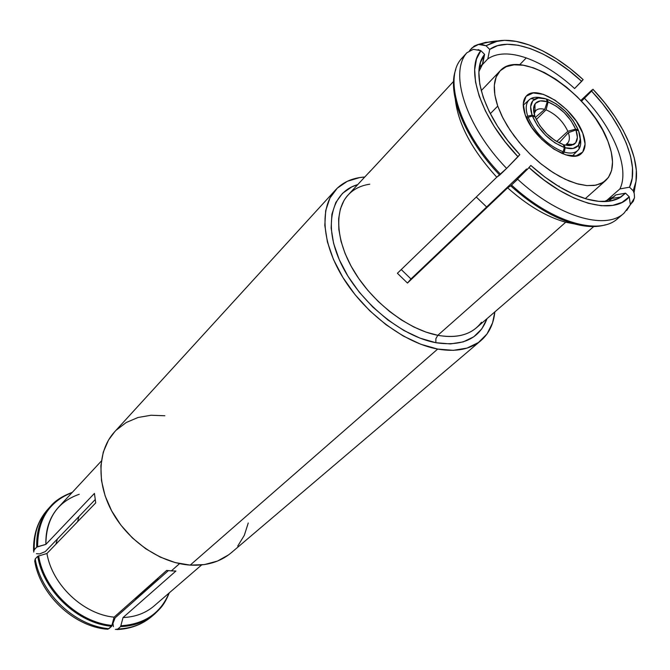 <?xml version="1.0" encoding="UTF-8"?>
<svg xmlns="http://www.w3.org/2000/svg" width="670" height="670" viewBox="0 0 670 670"><rect width="100%" height="100%" fill="white"/><g stroke="black" fill="none" stroke-linecap="round" stroke-linejoin="round"><path stroke-width="1" d="M525.213 114.871C522.265 106.254 522.667 99.947 526.427 95.944C537.064 83.616 574.249 108.565 582.799 133.246L585.086 144.083L582.741 152.056L576.024 155.892L565.874 154.887L553.83 149.108L541.795 139.419L531.72 127.359L525.213 114.871L523.27 103.951L526.109 96.279L533.186 92.946L543.353 94.361L555.062 100.215L566.602 109.604L576.317 121.161L582.799 133.246C586.175 142.392 585.781 149.075 581.61 153.288C571.133 165.256 533.194 139.737 525.213 114.871M497.735 106.103L490.298 113.707L497.735 106.103C492.45 90.107 493.237 78.365 500.088 70.894C520.598 46.959 591.082 94.269 607.899 141.253C614.725 159.2 613.971 172.307 605.63 180.573L600.521 183.773L594.139 185.464L586.652 185.582L578.235 184.091L569.098 181.001L559.509 176.386L549.71 170.347L539.986 163.053L530.623 154.703L521.888 145.532L514.024 135.801L507.265 125.801L501.788 115.809L497.735 106.103L502.91 118.054L510.18 130.349L519.267 142.459L529.777 153.874L541.268 164.083L553.236 172.667L565.17 179.267L576.569 183.63L586.962 185.607L595.948 185.171L603.201 182.382L608.469 177.399L611.601 170.473L612.531 161.905L611.266 152.04L607.899 141.253L602.581 129.938L595.521 118.498L586.979 107.326L577.247 96.807L566.669 87.284L555.597 79.102L544.409 72.544L533.496 67.854L523.253 65.241L514.049 64.823L506.26 66.673L500.205 70.769L496.169 77L494.343 85.165L494.854 94.998L497.735 106.103M476.269 197.022L486.629 206.988L476.269 197.022M134.971 598.846L158.053 578.336M160.683 575.756L155.482 580.371L160.683 575.748M228.663 554.819L217.448 561.075L204.467 564.576L190.196 565.111L437.686 349.07L453.339 350.326L467.082 348.082L478.439 342.521L487.015 333.97L492.584 322.831L494.845 311.893C493.597 324.046 488.932 333.635 480.842 340.653C470.323 349.38 455.935 352.185 437.686 349.07L190.196 565.111C206.62 565.991 220.263 561.904 231.133 552.859L480.75 340.737M369.765 184.2C358.157 185.908 349.539 191.394 343.911 200.673L340.36 209.032L338.643 218.747L338.853 229.592L341.013 241.309L345.117 253.587L351.055 266.091L358.701 278.469L367.838 290.378L378.223 301.475L389.563 311.458L401.531 320.026L413.784 326.968L425.986 332.102L437.803 335.31L435.885 338.668L435.852 342.705C401.07 336.424 358.953 301.508 341.013 263.486C322.831 225.447 331.382 192.064 357.73 184.602L351.851 186.855L342.554 193.295L335.787 202.516L331.901 214.224L331.131 228.018L333.593 243.369L339.255 259.65L347.931 276.174L359.279 292.212L372.805 307.044L387.922 320.009L403.935 330.536L420.149 338.199L435.852 342.705L435.885 338.668L437.803 335.31C454.126 338.216 466.965 335.737 476.32 327.881L593.721 226.569M626.718 210.464L630.361 204.677L623.896 213.311C605.353 230.547 557.917 216.695 517.659 179.242L510.666 185.816L507.651 187.851C527.382 205.481 546.737 216.938 565.715 222.222L574.726 223.973C553.839 218.144 532.482 205.43 510.666 185.816L507.651 187.851L407.469 283.067L397.402 273.276L496.78 177.19L506.62 168.405L519.803 154.602C485.155 118.489 469.93 73.063 484.175 54.932L484.603 54.354L480.867 50.669L478.053 49.597M529.032 44.94L542.474 50.753L556.234 58.633L569.902 68.348L583.135 79.604L581.669 81.338L569.115 70.702L556.159 61.531L543.127 54.086L530.406 48.608L518.337 45.292L507.299 44.27L497.643 45.635L489.703 49.404C508.346 35.661 549.015 50.786 581.669 81.338L574.609 88.532C558.638 74.002 542.516 63.792 526.252 57.922L519.593 64.814L526.252 57.922C542.516 63.792 558.638 74.002 574.609 88.532L583.135 79.604C565.296 63.223 547.264 51.674 529.032 44.94L516.277 41.414L504.602 40.317L494.393 41.758L485.993 45.753L489.703 49.404L487.827 58.851C497.215 52.654 510.021 52.344 526.252 57.922C510.021 52.344 497.215 52.654 487.827 58.851L481.688 65.4L487.827 58.851L489.703 49.404L485.993 45.753L482.023 44.446L477.944 44.538L474.268 46.012L469.528 50.644L472.141 47.788L478.539 44.429L485.993 45.753L498.095 40.904C507.039 39.446 517.357 40.786 529.032 44.94L524.602 43.475M494.468 41.733L485.775 42.344L478.079 44.513L490.18 41.833M510.666 185.816C532.482 205.43 553.839 218.144 574.726 223.973L565.715 222.222L580.371 224.567L565.715 222.222L437.803 335.31L565.715 222.222C546.737 216.938 527.382 205.481 507.651 187.851L407.469 283.067L410.961 278.963L401.255 269.549L410.961 278.963L407.469 283.067L397.402 273.276L496.78 177.19C472.057 150.105 458.246 124.26 455.349 99.629C458.246 124.26 472.057 150.105 496.78 177.19L499.694 175.054C464.846 138.933 446.672 93.205 455.784 69.513C446.672 93.205 464.846 138.933 499.694 175.054L500.54 174.284C459.855 132.325 443.146 78.859 461.345 58.793L461.169 59.01M630.361 204.677L629.231 196.804L625.537 193.169L615.839 194.903L612.497 197.826L615.839 194.903L614.172 196.503L604.323 201.595L611.576 198.446L615.839 194.903L625.537 193.169L620.948 197.055C612.64 202.332 601.208 202.993 586.652 199.032C568.495 193.689 549.886 182.491 530.816 165.423L527.19 169.619M482.467 64.144L479.352 67.469L482.467 64.144M478.933 71.539L482.735 63.851L484.603 54.354L482.735 63.851L478.933 71.539M526.587 168.982L410.961 278.963L526.587 168.982M123.045 617.539L120.6 626.618L117.845 629.021L115.366 629.448L117.845 629.021L120.6 626.618L123.045 617.539L175.925 571.016L171.344 570.89L179.56 563.629L171.344 570.89L175.925 571.016L123.045 617.539C135.265 617.02 145.591 613.176 154.041 606.007L201.636 564.936M45.275 551.603L95.132 499.661L45.275 551.603L39.672 553.914L36.423 553.688L39.672 553.914M157.475 580.279L157.693 578.662L157.475 580.279M115.139 617.841L168.354 570.631L115.139 617.841L112.962 623.368L113.414 626.643L112.962 623.368M34.748 561.217C40.141 594.667 73.566 626.224 106.58 629.18L108.917 628.686C74.998 625.906 40.585 593.394 35.242 558.889C40.585 593.394 74.998 625.906 108.917 628.686L111.656 626.274C77.661 623.452 43.148 590.831 37.755 556.259C43.148 590.831 77.661 623.452 111.656 626.274L112.091 625.42C78.315 622.581 44.011 590.169 38.634 555.807C44.011 590.169 78.315 622.581 112.091 625.42L114.101 617.162C83.281 614.264 52.151 584.818 46.942 553.495L95.726 502.885L46.942 553.495L37.755 556.259L35.242 558.889L34.706 561.15L35.242 558.889L37.755 556.259L46.942 553.495C52.151 584.818 83.281 614.264 114.101 617.162L166.679 570.421L171.344 570.89L166.679 570.421L114.101 617.162L111.656 626.274L107.686 629.331M95.726 502.885L94.428 493.413L95.726 502.885M50.694 506.168C40.895 516.972 36.247 530.623 36.733 547.13L34.237 549.785C33.76 533.303 38.416 519.669 48.207 508.873L48.148 508.94C38.399 519.727 33.76 533.345 34.237 549.785L33.701 552.063L34.237 549.785L36.733 547.13L45.887 544.375L94.428 493.413L45.887 544.375C46.104 518.706 57.218 502.006 79.244 494.276M36.733 547.13C36.239 530.665 40.878 517.031 50.635 506.235L50.794 506.059M37.604 546.687C37.704 519.518 49.195 501.487 72.075 492.609C49.195 501.487 37.704 519.518 37.604 546.687L45.887 544.375C45.468 529.292 49.756 516.83 58.742 506.981L101.354 461.035M121.036 625.763C144.611 624.105 160.607 613.209 169.041 593.059C160.607 613.209 144.611 624.105 121.036 625.763M155.063 613.645L154.485 614.147C145.231 621.919 133.941 626.073 120.6 626.618C134.084 626.065 145.474 621.827 154.762 613.904M151.881 616.375C142.609 624.239 131.261 628.452 117.845 629.021C131.161 628.46 142.442 624.298 151.688 616.534L154.485 614.147C160.775 608.042 164.1 605.328 169.292 592.85M248.26 522.985L244.307 535.347L237.716 546.109M335.678 189.803C342.973 182.081 352.663 177.818 364.765 177.022L359.623 177.583L347.328 181.294L337.286 188.161L329.95 198.027L325.695 210.598L324.808 225.43L327.412 241.962L333.484 259.524L342.814 277.355L355.05 294.674L369.656 310.687L385.979 324.674L403.273 336.022L420.76 344.254L437.686 349.07C405.141 343.157 365.962 314.213 343.861 279.03C321.684 243.838 319.222 207.457 335.678 189.803L114.637 431.807C97.653 450.148 96.112 483.003 112.418 512.265C128.665 541.519 160.976 563.236 190.196 565.111L175.222 562.591L160.163 557.063L145.675 548.73L132.384 537.935L120.876 525.121L111.647 510.867L105.098 495.8L101.472 480.557L100.877 465.801L103.272 452.133L108.507 440.081L114.712 431.723M116.295 430.09L126.27 422.485L138.012 417.502L151.035 415.249L164.845 415.76M619.892 188.932L605.965 201.101L619.892 188.932C630.001 168.681 613.712 128.891 584.5 98.297C613.712 128.891 630.001 168.681 619.892 188.932L629.532 187.19L619.892 188.932M580.856 100.483L593.009 89.361L581.51 101.178L591.577 91.128C622.648 123.54 640.185 165.783 629.532 187.19L633.192 190.799L634.239 193.504L634.507 197.466L633.359 201.159L630.37 204.652L634.431 198.035M369.128 172.45L453.59 81.388L369.128 172.45M466.94 52.704C448.816 72.678 465.75 126.245 506.62 168.405L517.994 156.746C480.7 118.046 464.812 69.245 480.867 50.669L473.338 49.337L466.94 52.704L461.345 58.793C443.146 78.859 459.855 132.325 500.54 174.284L506.62 168.405C465.75 126.245 448.816 72.678 466.94 52.704L461.06 59.195M593 89.227L593.009 89.361C622.388 120.039 640.813 159.251 635.663 183.312L633.192 190.799L629.532 187.19L632.187 178.27L632.488 167.751L630.504 155.976L626.333 143.305L620.135 130.122L612.112 116.789L602.497 103.674L591.577 91.128L593.009 89.361L604.566 102.585L614.733 116.421L623.234 130.491L629.8 144.418L634.222 157.802L636.332 170.255L636.006 181.377L633.192 190.799L634.055 192.859L635.562 183.806M581.887 99.462L591.912 89.989M370.719 170.607L348.258 194.819C333.643 210.288 335.812 242.297 355.276 273.276C374.681 304.247 409.077 329.875 437.803 335.31C457.903 338.71 472.476 334.347 481.512 322.211M480.867 50.669L484.603 54.354L480.541 62.335L478.891 72.368L479.779 84.16L483.229 97.343L489.175 111.488L497.45 126.094L507.785 140.641L519.803 154.602L517.994 156.746L505.214 141.956L494.234 126.53L485.457 111.036L479.167 96.045L475.549 82.083L474.67 69.621L476.487 59.052L480.867 50.669M617.363 218.889C598.578 235.882 551.427 222.147 511.528 185.062C551.611 222.331 598.988 235.982 617.614 218.671L617.489 218.78M574.726 223.973C586.761 227.13 597.02 227.406 605.504 224.802M629.231 196.804L622.053 202.365L612.648 205.397L601.266 205.724L588.235 203.261L573.989 198.035L559.006 190.163L543.839 179.903L529.04 167.601L530.816 165.423L544.777 176.989L559.082 186.654L573.202 194.074L586.652 199.032L598.963 201.394L609.75 201.142L618.686 198.345L625.537 193.169L629.231 196.804C613.955 215.916 568.21 203.965 529.04 167.601L511.528 185.062M517.659 179.242C557.733 216.519 604.951 230.455 623.644 213.521M487.015 318.652C479.636 338.66 462.585 346.675 435.852 342.705L450.391 343.928L463.188 341.901L473.774 336.792L481.805 328.895L487.015 318.652M55.92 544.182L57.352 539.023L55.92 544.182M77.569 521.721L78.968 516.495L77.561 521.729M559.023 185.992L559.308 186.788M563.261 144.603C550.606 139.36 541.234 130.139 535.154 116.932L539.76 125.525L546.712 133.791L554.961 140.482L563.261 144.603L564.341 147.501L554.902 142.844L545.514 135.231L537.608 125.826L532.39 116.052L535.154 116.932L532.39 116.052L528.153 117.317C535.707 133.799 547.382 145.29 563.185 151.797L564.341 147.501C549.936 141.571 539.283 131.086 532.39 116.052L528.153 117.317L526.788 118.699L528.153 117.317C535.707 133.799 547.382 145.29 563.185 151.797L564.341 147.501L563.261 144.603M561.577 153.288L563.185 151.797L561.577 153.288M544.744 109.403L535.338 117.401L544.744 109.403C540.129 108.138 536.896 108.842 535.045 111.496L534.149 113.766L535.866 110.491C537.868 108.674 540.824 108.305 544.744 109.403L547.281 101.714L544.744 109.403M534.827 116.036C533.119 110.935 533.144 106.957 534.903 104.11C537.265 100.776 541.385 99.972 547.281 101.714L540.338 100.902L535.523 103.289L533.58 108.582L534.827 116.036L532.064 115.156L530.64 106.672L532.859 100.668L538.345 97.979L546.243 98.934L547.281 101.714L546.243 98.934C541.486 97.468 537.658 97.535 534.752 99.135C530.406 101.907 529.509 107.242 532.064 115.156L534.827 116.036L534.836 116.831M527.734 116.17L532.064 115.156L527.734 116.17C525.322 108.766 525.766 103.348 529.074 99.922C531.963 97.251 536.209 96.597 541.821 97.971C537.298 96.849 533.613 97.075 530.782 98.649C525.992 101.673 524.979 107.51 527.734 116.17L526.235 117.451L527.734 116.17M567.85 131.303L556.678 141.554L567.85 131.303C563.034 121.211 555.765 114.051 546.05 109.821C555.765 114.051 563.034 121.211 567.85 131.303L575.622 129.092L567.85 131.303M546.301 99.076L547.089 99.21L548.127 101.991L546.05 109.821L536.293 119.578L546.05 109.821L548.127 101.991C560.438 107.259 569.609 116.295 575.622 129.092L571.033 120.709L564.266 112.686L556.259 106.145L548.127 101.991L547.089 99.21L556.309 103.917L565.388 111.329L573.059 120.424L578.26 129.938L575.622 129.092L578.26 129.938L578.344 130.742M547.089 99.21C561.058 105.182 571.443 115.416 578.26 129.938M573.78 144.502L569.55 145.633L564.115 144.871L571.041 145.474L575.681 142.844L577.381 137.409L575.957 129.972L568.361 132.668L575.957 129.972C578.394 137.065 577.666 141.906 573.78 144.502L566.41 144.092C569.517 142.057 570.17 138.246 568.361 132.668L559.082 142.861L568.361 132.668C569.952 137.492 569.651 141.043 567.457 143.305M575.957 129.972L578.595 130.817L580.237 139.268L578.327 145.457L573.076 148.455L565.195 147.768L564.115 144.871L565.195 147.768L564.266 152.132C571.401 154.025 576.342 152.928 579.098 148.849C580.798 146.06 581.166 142.367 580.195 137.769C581.376 143.464 580.555 147.71 577.741 150.49C574.734 153.212 570.245 153.757 564.266 152.132L562.75 153.782L564.266 152.132L565.195 147.768C571.711 149.536 576.233 148.564 578.754 144.854C580.781 141.454 580.722 136.772 578.595 130.817L575.957 129.972M567.842 145.591L569.081 144.243L567.842 145.591M563.336 144.812L564.115 144.871M605.546 180.649L585.304 198.638M498.044 40.912C492.542 41.197 486.328 42.344 479.385 44.337M611.576 198.446L620.948 197.055M47.913 509.2C37.972 520.397 33.199 534.266 33.575 550.815M50.493 506.386L48.148 508.94M72.301 492.366C62.452 496.034 55.233 500.657 50.635 506.235M116.89 629.582C130.483 628.929 142.082 624.582 151.688 616.534M612.028 198.379L608.687 201.293M482.442 64.261L484.175 54.932M623.896 213.311L617.614 218.671M500.088 70.894L481.202 90.668M534.903 104.11L535.045 111.496M530.782 98.649L534.744 99.135M523.253 105.24L529.074 99.922M579.098 148.849L578.754 144.854M572.264 156.077L577.741 150.49"/></g></svg>

